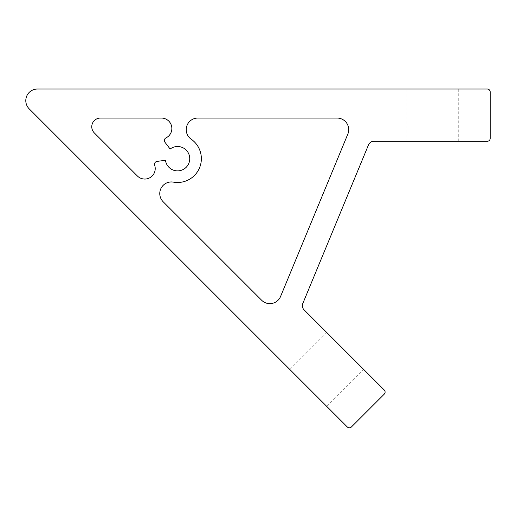 <?xml version="1.0" encoding="UTF-8"?>
<svg xmlns="http://www.w3.org/2000/svg" width="516" height="516" viewBox="0 0 516 516"><rect width="100%" height="100%" fill="white"/><g stroke="black" fill="none" stroke-linecap="round" stroke-linejoin="round"><path stroke-width="0.39" stroke-dasharray="2.58 1.94" d="M302.357 305.717A5.805 5.805 0 0 0 304.059 309.826L384.259 390.025A2.902 2.902 0 0 1 384.259 394.134L351.422 426.971A2.902 2.902 0 0 1 347.32 426.971L29.199 108.85A11.61 11.61 0 0 1 37.41 89.029L487.298 89.029A2.902 2.902 0 0 1 490.2 91.932L490.2 138.372A2.902 2.902 0 0 1 487.298 141.274L373.874 141.274A5.805 5.805 0 0 0 368.508 144.861L302.802 303.498A5.805 5.805 0 0 0 302.357 305.717M164.359 140.507A2.902 2.902 0 0 1 165.984 137.895A10.449 10.449 0 0 0 161.405 118.054L100.478 118.054A8.707 8.707 0 0 0 94.318 132.922L137.379 175.982A10.449 10.449 0 0 0 154.658 165.21A2.902 2.902 0 0 1 157.025 161.392L165.468 160.282A12.191 12.191 0 0 0 178.355 170.854A12.191 12.191 0 0 0 182.948 147.757A12.191 12.191 0 0 0 170.132 149.021L164.959 142.274A2.902 2.902 0 0 1 164.359 140.507M406.028 141.274L458.273 141.274L406.028 141.274L406.028 89.029L458.273 89.029L406.028 89.029M458.273 141.274L458.273 89.029M363.735 369.501L326.796 332.562L363.735 369.501L326.796 406.447L289.85 369.501L326.796 406.447M326.796 332.562L289.85 369.501M201.356 158.689A23.8 23.8 0 0 0 191.191 139.185A11.61 11.61 0 0 1 197.841 118.054L337.103 118.054A11.61 11.61 0 0 1 347.829 134.108L280.575 296.474A11.61 11.61 0 0 1 261.638 300.241L163.166 201.769A11.61 11.61 0 0 1 173.402 182.129A23.8 23.8 0 0 0 201.356 158.689"/><path stroke-width="0.77" d="M304.059 309.826A5.805 5.805 0 0 1 302.802 303.498L368.508 144.861A5.805 5.805 0 0 1 373.874 141.274L487.298 141.274A2.902 2.902 0 0 0 490.2 138.372L490.2 91.932A2.902 2.902 0 0 0 487.298 89.029L37.41 89.029A11.61 11.61 0 0 0 29.199 108.85L347.32 426.971A2.902 2.902 0 0 0 351.422 426.971L384.259 394.134A2.902 2.902 0 0 0 384.259 390.025L304.059 309.826M165.984 137.895A2.902 2.902 0 0 0 164.959 142.274L170.132 149.021A12.191 12.191 0 0 1 189.746 158.689A12.191 12.191 0 0 1 178.355 170.854A12.191 12.191 0 0 1 165.468 160.282L157.025 161.392A2.902 2.902 0 0 0 154.658 165.21A10.449 10.449 0 0 1 137.379 175.982L94.318 132.922A8.707 8.707 0 0 1 100.478 118.054L161.405 118.054A10.449 10.449 0 0 1 165.984 137.895M201.356 158.689A23.8 23.8 0 0 0 191.191 139.185A11.61 11.61 0 0 1 197.841 118.054L337.103 118.054A11.61 11.61 0 0 1 347.829 134.108L280.575 296.474A11.61 11.61 0 0 1 261.638 300.241L163.166 201.769A11.61 11.61 0 0 1 173.402 182.129A23.8 23.8 0 0 0 201.356 158.689"/></g></svg>
